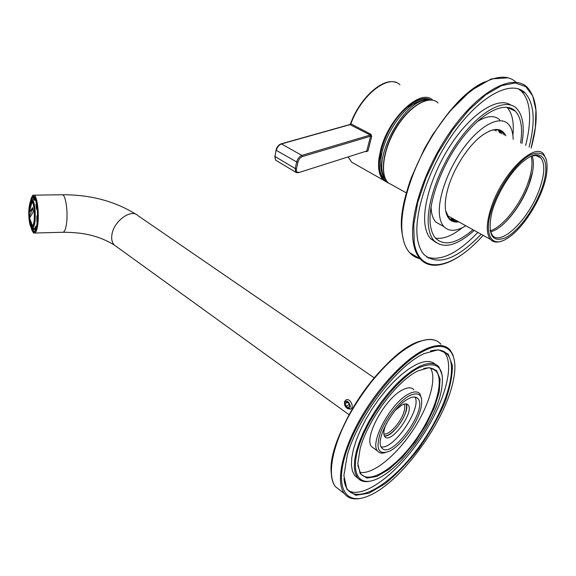 <?xml version="1.0" encoding="UTF-8"?>
<svg xmlns="http://www.w3.org/2000/svg" width="576" height="576" viewBox="0 0 576 576"><rect width="100%" height="100%" fill="white"/><g stroke="black" fill="none" stroke-linecap="round" stroke-linejoin="round"><path stroke-width="0.86" d="M29.57 218.318L29.239 212.537L32.674 207.634L33.257 211.954L29.585 218.095L32.724 226.382M32.256 201.895L30.672 205.128M29.585 218.095L29.995 220.615M33.595 198.864L33.61 197.474L34.841 199.066L34.726 200.326L33.595 198.864M34.402 196.834L33.61 197.474M34.841 199.066L35.28 198.533M35.928 204.494L36.569 209.218L35.928 204.494M36.842 215.899L36.886 221.702L36.842 215.899L37.483 215.885M35.784 226.231L35.993 227.34L34.927 230.062L34.812 228.73L35.784 226.231L36.698 226.21M36.389 227.765L35.993 227.34M34.927 230.062L35.474 230.638M34.862 229.291L33.401 229.327L33.394 230.71L32.177 228.982L32.242 228.276M33.401 229.327L31.615 227.628M35.122 231.286L34.013 231.314L33.394 230.71M33.955 207.994C34.855 218.592 34.164 224.928 31.889 226.994C28.382 227.477 27.914 200.722 31.435 201.319C32.494 201.499 33.329 203.724 33.955 207.994M35.849 200.311L34.726 200.326M37.231 209.203L36.569 209.218M32.011 199.973L34.308 199.555M31.284 200.268L32.083 198.317L32.198 199.627M33.602 197.698L32.09 198.166L31.248 200.297M32.112 226.958C31.054 226.44 30.24 223.985 29.678 219.6M29.57 218.556L29.398 216.266M29.34 211.133C29.599 205.416 30.362 202.147 31.615 201.348M32.198 226.922L30.456 221.666M30.154 206.798L31.702 201.377M29.426 216.338L29.686 217.318M32.688 207.965L29.556 216.338M371.686 136.534L370.958 134.28L370.296 135.036L370.555 136.21L371.686 136.534L367.949 151.056L366.754 150.991L298.447 172.692M366.422 151.423L367.949 151.056M388.39 183.067L383.213 180.022C379.231 175.687 377.806 168.545 378.943 158.609L380.635 150.019C388.238 118.037 420.833 87.595 432.756 100.181M425.974 99.85L424.634 98.978M382.781 177.214L384.523 177.89L383.162 175.846C381.089 171.965 380.326 166.738 380.873 160.142C382.255 138.917 401.141 108.742 417.29 101.959L421.841 100.382M296.446 172.692L295.682 172.188L295.2 168.552L275.004 156.485L275.544 160.099L276.451 160.646M276.084 149.954L276.048 150.127C276.905 146.923 278.575 144.842 281.074 143.863L281.441 143.935C278.957 144.936 277.25 147.089 276.314 150.386L296.683 161.964C297.655 158.63 299.383 156.442 301.86 155.405L281.441 143.935L350.23 124.582L350.892 123.833L370.958 134.28M530.892 156.434C535.169 154.944 538.459 155.419 540.77 157.86C545.342 163.966 544.716 174.91 538.906 190.699C528.329 219.636 500.947 246.47 492.336 235.238L490.068 230.551M532.21 156.017C534.55 162.979 533.369 172.807 528.674 185.501C520.632 207.266 502.459 229.486 490.442 231.826M490.133 230.803C502.164 227.52 519.509 205.891 527.299 184.802C531.734 172.836 533.016 163.346 531.151 156.341M493.121 205.178C482.45 233.352 490.86 249.502 507.55 238.198C523.13 228.722 541.973 198.612 546.192 176.458C549.317 156.866 544.133 149.63 530.64 154.75C517.838 161.114 500.926 183.751 493.121 205.178M540.814 191.117C533.138 211.126 517.716 231.61 505.548 237.73C492.314 242.971 487.606 235.174 491.422 214.344C495.958 194.695 512.078 168.934 525.758 159.494C544.298 145.678 551.664 164.275 540.814 191.117M546.538 160.092L543.722 154.159C534.823 141.962 503.561 171.979 492.098 204.962C486.288 221.717 485.726 233.179 490.406 239.35C493.078 242.302 496.879 242.849 501.797 241.006M532.634 171.641L528.732 184.925C522.59 200.462 514.325 213.365 503.928 223.646M529.121 147.082C535.608 121.464 534.276 103.414 525.11 92.93C512.23 79.682 482.256 94.291 455.947 129.78C429.574 165.118 413.172 213.451 417.557 239.083C418.637 245.743 420.775 250.884 423.972 254.513C437.724 266.278 456.79 259.524 481.176 234.238M426.636 256.997C440.712 261.619 457.776 253.426 477.835 232.394M525.643 145.397C528.48 134.41 529.798 124.459 529.596 115.538C529.286 104.573 526.572 96.48 521.446 91.267L518.285 88.805M510.84 105.041C499.01 96.941 474.934 110.786 454.651 139.154C434.326 167.429 421.891 204.79 425.117 225.403C425.988 231.156 427.802 235.577 430.567 238.666L435.946 242.453M521.906 143.582C524.722 127.102 522.986 115.423 516.715 108.547C506.167 97.618 481.766 109.577 460.39 138.254C438.962 166.81 425.347 206.093 428.638 227.405C429.487 233.15 431.28 237.564 434.03 240.653C443.47 249.3 456.869 245.887 474.242 230.407M520.603 142.949C522.85 128.016 521.078 117.41 515.304 111.132C505.145 100.591 481.666 112.104 461.102 139.666C440.496 167.105 427.349 204.898 430.466 225.468C431.28 231.055 433.022 235.339 435.686 238.327C444.413 246.434 456.847 243.562 472.982 229.716M435.528 238.147C443.21 239.321 452.16 235.829 462.384 227.664M512.885 135.389C514.224 122.292 512.222 112.896 506.866 107.201M431.05 206.647L431.395 211.284C432.065 215.993 433.534 219.6 435.809 222.098L442.051 225.598M499.752 119.938C494.554 115.006 487.008 115.589 477.101 121.702M513.158 139.334C512.993 132.379 511.33 127.253 508.169 123.955C499.954 115.38 481.068 124.69 464.551 146.729C447.998 168.667 437.27 199.015 439.596 215.842C440.222 220.558 441.662 224.15 443.902 226.634C449.028 231.79 456.336 231.494 465.818 225.749M458.784 221.861C451.31 222.962 446.882 218.887 445.486 209.635C444.852 204.278 445.5 197.842 447.437 190.325C452.448 170.395 467.518 146.318 481.522 135.871C493.445 127.361 501.559 127.339 505.858 135.799M445.608 210.535L448.985 218.074C451.123 220.363 453.91 221.364 457.337 221.062M504.353 135.072L502.51 132.559C499.241 129.319 494.626 128.945 488.657 131.429M455.033 219.787L450.23 219.211M498.737 130.248L501.962 133.906M455.335 219.953L451.584 220.068M500.242 130.867L501.005 131.832M447.948 216.727L449.417 216.684M496.123 131.076L495.31 129.802M447.372 215.762L447.782 215.777M494.431 130.255L494.15 129.881M345.737 406.987L347.515 408.622L350.273 409.118C354.773 408.046 350.561 398.174 346.262 399.701L344.448 401.717L344.75 405.202M346.709 402.07L345.218 403.51L345.974 406.289L348.221 407.635L349.726 406.202L348.962 403.416L346.709 402.07M346.91 408.01C354.247 411.12 347.645 396.288 344.606 402.826C344.29 404.834 345.01 406.534 346.781 407.93L346.91 408.01M347.242 402.386L345.218 403.51M348.782 403.308L349.301 404.647M349.114 404.532L345.974 406.289M383.846 433.908C388.915 435.55 400.932 422.359 403.891 412.056C404.993 408.42 405.043 405.77 404.042 404.114M384.257 435.715C389.729 437.299 402.451 423.252 405.612 412.301C406.786 408.463 406.858 405.655 405.835 403.87M423.72 353.736L422.129 354.55C395.251 367.812 357.228 418.5 347.263 455.299L343.872 475.596L346.925 489.341L355.716 495.281L368.942 493.214L384.991 483.818C396.526 474.343 407.772 462.6 418.723 448.582C429.041 433.822 437.587 418.853 444.377 403.675C449.791 388.987 452.47 376.265 452.405 365.501L448.121 353.995L438.293 349.762L423.72 353.736M424.814 350.489C398.743 362.808 361.807 408.83 347.774 447.617C333.432 486.54 344.894 506.671 369.014 495.691C401.033 482.414 445.32 421.358 453.233 380.887C459.382 353.498 448.315 338.731 424.814 350.489M454.356 360.396L452.837 354.607L450.187 350.136C444.989 344.174 436.421 344.002 424.476 349.61C404.23 359.41 376.898 388.814 359.186 420.833C341.431 452.858 335.866 482.587 344.29 493.553C348.055 498.37 353.678 499.932 361.174 498.247M384.379 435.974C392.53 437.868 410.753 410.933 406.116 403.891M386.474 423.396C383.674 429.71 383.098 434.102 384.761 436.579C390.521 445.039 414.893 411.919 408.125 404.957C406.858 403.488 404.777 403.517 401.875 405.029L395.352 410.306M381.182 446.868C393.833 449.878 422.194 407.887 414.929 397.044M408.47 398.75C393.365 405.958 374.486 440.734 381.744 447.768C390.686 460.793 428.378 409.399 417.974 398.657C416.059 396.432 412.891 396.461 408.47 398.75M409.522 395.64C399.226 401.011 385.481 418.586 380.239 433.253C375.552 448.999 378.454 455.047 388.944 451.411C400.889 446.249 417.708 423.302 421.042 407.794C423.389 395.302 419.544 391.248 409.522 395.64M421.596 398.815L419.89 393.833C417.665 391.255 413.986 391.277 408.859 393.905C391.241 402.199 369.13 442.886 377.633 451.087C379.274 453.118 381.787 453.629 385.178 452.635M413.885 389.772C411.631 387.173 407.93 387.173 402.79 389.765C385.114 397.944 363.132 438.494 371.729 446.76L374.04 448.459M359.791 472.277C372.19 475.034 395.237 456.559 411.977 431.683C428.796 406.858 437.306 378.72 430.438 368.028M357.876 465.559L360.648 473.587C369.166 484.747 394.726 468.569 414.41 441.482C434.239 414.547 444.895 381.643 436.19 371.239C433.462 368.014 429.286 367.114 423.677 368.539M417.902 370.908L428.976 367.646L436.586 370.526L440.071 378.958L439.25 391.846L434.354 407.758L425.959 425.088L414.9 442.174L402.235 457.387L389.146 469.238L376.927 476.438L366.89 478.073L360.209 473.702L357.804 463.55L360.144 448.56C367.466 420.394 396.893 381.01 417.636 371.045L417.902 370.908M418.982 367.711C398.779 377.64 370.814 412.841 360.173 442.39C349.286 472.054 357.97 487.721 376.841 479.002C401.112 468.792 434.938 422.33 441.216 391.342C445.522 367.798 438.106 359.921 418.982 367.711M442.224 375.192L439.02 367.034C434.902 362.297 428.112 362.232 418.644 366.833L411.66 371.038L404.237 376.798L396.598 383.962L388.973 392.328L381.614 401.638L374.753 411.602L368.618 421.906L363.406 432.216L359.273 442.202L356.335 451.555L354.672 459.994L354.312 467.266L355.248 473.177L357.408 477.59C360.346 481.298 364.752 482.458 370.627 481.068M435.283 364.277C431.042 360.367 424.498 360.562 415.649 364.86L408.658 369.043L401.227 374.774L393.581 381.917L385.963 390.254L378.612 399.542L371.765 409.486L365.645 419.767L360.446 430.063L356.328 440.042L353.412 449.381L351.77 457.812L351.432 465.084L352.382 471.002L354.564 475.43L358.027 478.332M348.602 490.759C363.557 498.924 396.137 474.444 419.753 439.963C443.542 405.598 455.558 365.695 444.463 352.49L443.167 351.18M343.951 478.519C344.369 483.192 345.578 486.878 347.594 489.571C359.035 504.583 393.062 482.666 418.86 447.055C444.866 411.653 459.036 368.244 447.415 354.377C443.743 350.093 438.098 348.962 430.481 351M34.078 207.648C36.151 222.97 31.176 235.721 29.239 220.536C27.23 205.747 32.026 192.47 34.078 207.648M34.834 207.331C35.827 219.038 35.064 226.037 32.551 228.312C31.874 226.224 31.493 233.741 28.879 216.806C28.318 205.38 30.953 199.31 31.162 200.362L32.047 199.973C33.214 200.167 34.142 202.622 34.834 207.331M31.097 200.7L32.047 199.973L34.531 199.93M366.473 151.762L366.062 151.538M348.336 157.082L351.562 162.115L357.25 165.334M399.96 84.787C389.002 73.325 361.094 94.86 350.892 123.833L350.734 123.516M430.733 99.936C420.775 93.737 400.788 108.007 388.843 130.68C376.747 153.274 376.351 177.113 387.072 181.606M380.016 156.038L380.7 155.484M379.663 158.558L380.736 157.738M386.1 180.173L381.766 175.651C376.33 166.082 380.556 143.604 392.234 124.985C403.819 106.294 420.271 95.609 428.962 99.965L426.276 99.137M275.004 156.485L276.048 150.127L275.004 156.485M297.95 162.173L296.46 168.754L295.2 168.552L296.683 161.964L297.95 162.173C298.778 159.336 300.247 157.478 302.35 156.586L370.555 136.21L366.754 150.991L298.354 172.728M302.35 156.586L301.86 155.405L370.296 135.036L349.783 124.546M296.46 168.754C296.042 171.439 296.82 172.598 298.786 172.238M274.781 156.046L275.537 160.092L295.69 172.195M395.676 82.375C382.723 77.342 359.59 98.316 350.582 123.602L349.87 124.524L280.987 143.892M387.626 145.116L392.76 133.481L399.442 122.544M385.394 178.834L384.61 177.552C371.801 158.882 404.957 98.41 427.291 100.181M381.413 149.573L381.802 149.45M393.538 185.782L388.094 182.779C379.562 174.478 383.306 148.442 396.878 126.922C410.328 105.278 429.61 94.514 438.077 102.924C429.329 94.435 410.033 105.235 396.605 126.814C383.076 148.291 379.325 174.326 388.094 182.779L406.411 192.902M531.137 148.061L535.327 127.778L535.925 109.994L532.721 95.89L525.708 86.58L515.146 82.973L501.581 85.63L485.885 94.694L469.181 109.714L452.772 129.679L437.983 153.058L426.01 177.962L417.773 202.392L413.791 224.46L414.209 242.618C419.357 276.422 452.974 269.539 483.113 235.31M451.44 219.578L453.485 218.93M500.335 133.121L499.73 131.033M450.058 219.082L452.549 218.412M499.363 132.646L498.528 130.183M429.502 257.969L428.364 258.142M417.55 257.321L411.062 253.49M402.307 234.245C393.566 192.931 443.441 99.497 484.654 81.893M520.272 89.575L520.754 90.626M531.173 148.075C538.949 119.477 537.689 99.274 527.386 87.458C513.72 73.433 481.86 88.927 453.895 126.706C425.866 164.326 408.578 215.69 413.366 242.734C414.526 249.66 416.779 255.031 420.12 258.833L426.938 263.772M419.839 258.667C415.85 257.789 412.438 255.78 409.615 252.634C406.21 248.803 403.884 243.425 402.646 236.491C397.577 209.484 414.439 158.501 442.26 121.198C470.016 83.736 501.991 68.371 516.024 82.274M521.453 90.18L522.022 91.526M374.22 377.842L138.139 215.784C131.537 208.094 113.321 221.278 111.859 235.102C111.298 239.4 112.09 242.69 114.235 244.987L116.266 246.456M136.109 214.373C114.847 201.125 90.216 194.587 62.208 194.767C65.484 194.17 68.17 211.226 66.578 223.02C65.779 228.989 64.541 232.07 62.87 232.258L34.61 233.035M33.768 195.17L33.847 195.17C36.828 194.573 39.305 211.802 37.879 223.718C37.159 229.745 36.036 232.848 34.517 233.042C33.552 231.271 34.682 236.974 31.032 227.196M30.557 201.11C32.609 190.044 37.238 198.245 37.483 214.027C37.85 229.81 33.545 238.219 31.061 227.239M30.578 201.074C32.638 190.13 37.231 198.338 37.476 214.027C37.836 229.716 33.566 238.126 31.09 227.282M32.479 197.741L33.869 196.481L34.373 196.646M34.07 196.481L34.25 196.654C35.179 196.474 36.238 201.658 37.411 212.206C38.016 221.897 35.546 231.876 35.208 231.149L34.43 231.883L33.386 230.962M341.021 491.011L335.434 486.662C326.844 475.589 332.186 445.903 349.798 414.058C367.366 382.212 394.654 353.081 414.994 343.476C426.996 337.99 435.65 338.249 440.957 344.261M444.751 352.03L444.931 352.786M349.654 491.285L349.186 491.328M331.33 473.407C325.886 436.349 386.316 348.048 421.416 340.92M443.887 351.526L444.01 351.986M31.982 202.032L29.239 212.537M33.502 231.055L32.177 229.082M32.609 228.312L35.078 228.247M348.257 157.111L351.562 162.115L383.213 180.022M423.814 98.986L425.887 99.85M425.16 99.007L428.875 99.972M295.682 172.181L298.346 172.728M385.639 179.338L384.062 177.178C381.449 172.771 380.39 167.09 380.873 160.142L380.822 151.949M428.422 100.015L423.842 100.008L419.789 100.973L407.189 107.078M540.77 157.86L536.17 155.614M490.406 239.35L447.214 215.46M521.446 91.267L525.11 92.93M430.567 238.666L434.03 240.653M506.902 107.208L515.304 111.132M435.809 222.098L443.902 226.634M500.112 131.393L502.51 132.559M508.154 77.818L491.278 78.919L470.83 90.598L449.208 111.895L432.598 134.741L424.447 148.687L411.343 177.588C398.887 211.5 398.83 240.718 409.615 252.634L420.12 258.833C432.878 273.434 459.288 262.073 483.156 235.332M346.781 407.93L347.342 408.514M344.606 402.826L344.448 401.717M349.078 414.72L114.235 244.987C97.243 234.778 81.439 232.358 62.87 232.258M62.208 194.767L33.847 195.17C32.875 197.035 33.718 191.246 30.528 201.154M436.5 340.891C421.74 333.353 388.426 355.939 362.239 393.509C335.966 430.985 324.396 473.083 335.434 486.662L344.29 493.553M406.786 404.035L408.125 404.957M415.901 397.246L417.974 398.657M371.729 446.76L377.633 451.087M431.741 368.323L436.19 371.239M354.564 475.43L357.408 477.59M444.463 352.49L447.415 354.377"/></g></svg>
